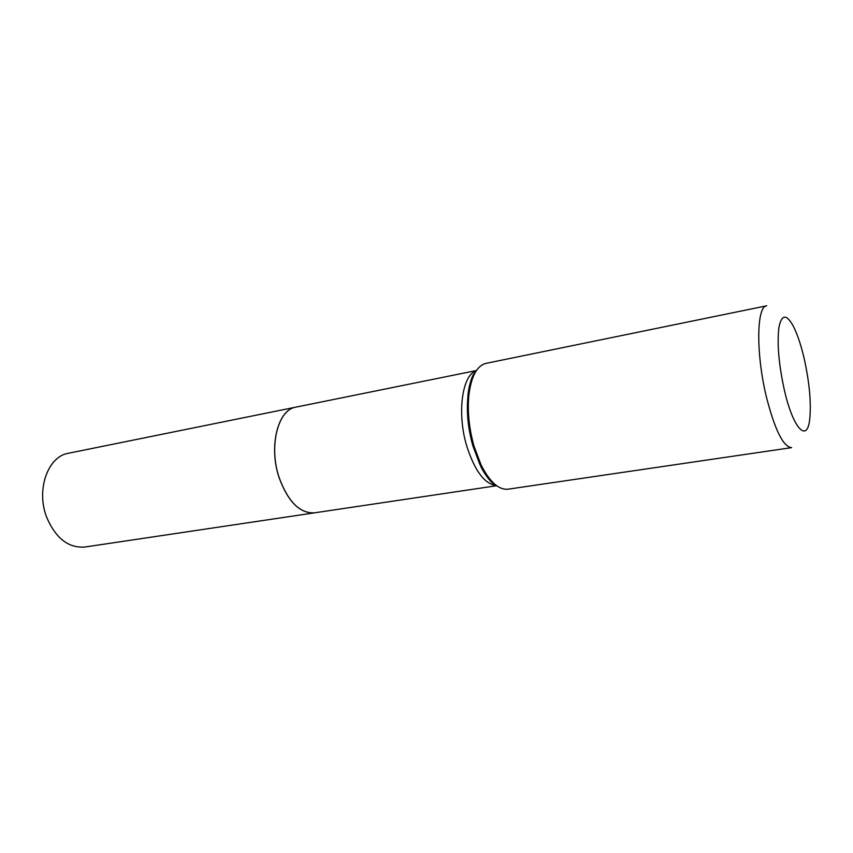 <?xml version="1.0" encoding="UTF-8"?>
<svg xmlns="http://www.w3.org/2000/svg" width="853" height="853" viewBox="0 0 853 853"><rect width="100%" height="100%" fill="white"/><g stroke="black" fill="none" stroke-linecap="round" stroke-linejoin="round"><path stroke-width="1.28" d="M314.448 512.845C299.829 513.581 288.058 501.852 279.112 477.659C268.471 446.386 277.875 409.536 295.874 407.137L68.389 453.263C47.981 456.334 35.954 489.601 46.574 516.993C55.562 538.19 68.325 548.202 84.863 547.029L314.48 512.845M476.422 370.533L295.927 407.126C277.939 409.525 268.524 446.375 279.176 477.648C288.111 501.841 299.883 513.581 314.501 512.834L496.659 485.72M784.333 389.96C793.119 428.728 807.194 443.251 809.7 419.409C811.342 403.266 809.55 383.189 804.315 359.177C801.116 345.316 797.448 334.312 793.311 326.166C786.413 313.744 781.604 314.203 778.896 327.531C776.976 343.642 778.789 364.444 784.333 389.96M766.346 396.73C774.887 430.029 783.321 446.993 791.648 447.622L508.068 489.185C498.76 490.08 489.761 481.998 481.081 464.96L473.959 446.012C469.065 428.398 467.359 411.509 468.851 395.355C471.208 376.376 476.912 365.713 485.965 363.378L766.719 305.79C756.536 306.046 755.833 353.579 766.346 396.73M474.62 373.55C471.197 379.148 468.947 386.857 467.892 396.688C466.442 412.319 468.084 428.664 472.818 445.703L479.727 464.043C484.067 472.914 488.812 479.397 493.94 483.491M476.294 370.714C462.166 374.904 456.792 413.076 466.708 445.927C474.716 470.92 484.643 484.141 496.478 485.581M495.881 485.133L492.533 483.033C491.595 482.681 483.918 474.161 479.727 464.043L481.081 464.96M475.889 371.354L473.458 374.456C472.69 375.117 468.382 385.737 467.892 396.688L468.851 395.355"/></g></svg>

